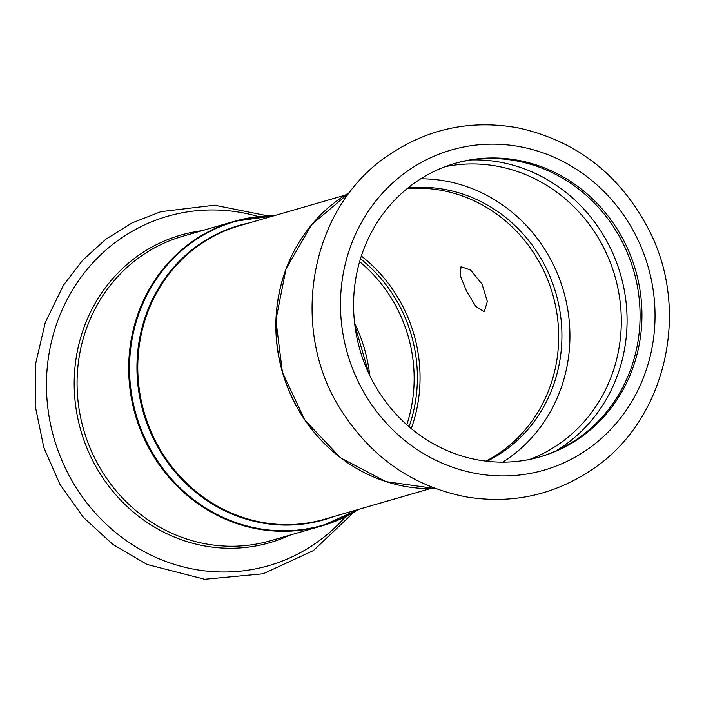 <?xml version="1.0" encoding="UTF-8"?>
<svg xmlns="http://www.w3.org/2000/svg" width="704" height="704" viewBox="0 0 704 704"><rect width="100%" height="100%" fill="white"/><g stroke="black" fill="none" stroke-linecap="round" stroke-linejoin="round"><path stroke-width="1.06" d="M359.603 261.65A144.294 135.485 -106.1 0 1 406.798 424.758M360.457 258.782A144.294 135.485 -106.1 0 1 409.05 426.73M411.268 428.595A147.127 138.134 73.9 0 0 361.328 256.018M407.088 188.654A144.294 135.485 -106.1 0 1 552.649 294.175A144.294 135.485 -106.1 0 1 485.927 461.12M407.977 187.942A144.294 135.485 -106.1 0 1 555.887 293.234A144.294 135.485 -106.1 0 1 487.054 461.252M502.744 462.132A152.786 143.449 73.9 0 0 553.133 264.202A152.786 143.449 73.9 0 0 420.763 178.807M483.85 311.529L475.816 306.416L466.585 291.236L460.082 275.176L461.05 266.693L470.58 270.028L482.064 284.117L487.344 301.453L484.405 311.309L483.85 311.529M539.29 457.081A152.786 143.449 73.9 0 0 623.286 243.91A152.786 143.449 73.9 0 0 454.362 163.566M625.152 243.364A152.786 143.449 73.9 0 0 455.294 163.293A152.786 143.449 73.9 0 0 359.964 349.923A152.786 143.449 73.9 0 0 540.232 456.817A152.786 143.449 73.9 0 0 625.152 243.364M290.902 257.506A158.066 148.412 73.9 0 0 350.926 464.948M435.565 488.594A158.444 148.764 -106.1 0 1 282.594 372.31A158.444 148.764 -106.1 0 1 349.844 192.315M430.065 488.69L324.43 519.262A152.786 143.449 -106.1 0 1 144.162 412.368A152.786 143.449 -106.1 0 1 239.492 225.738L345.136 195.166M248.741 223.062A153.164 143.81 73.9 0 0 143.352 412.606A153.164 143.81 73.9 0 0 333.67 516.586M357.694 509.634A158.066 148.412 -106.1 0 1 136.127 414.691A158.066 148.412 -106.1 0 1 272.756 216.11M273.601 215.864A158.444 148.764 73.9 0 0 234.177 221.382A158.444 148.764 73.9 0 0 135.318 414.929A158.444 148.764 73.9 0 0 322.256 525.774A158.444 148.764 73.9 0 0 358.538 509.388M273.645 215.855L234.177 221.382L182.556 236.315A158.444 148.764 73.9 0 0 83.697 429.862A158.444 148.764 73.9 0 0 270.635 540.716L322.256 525.774L358.582 509.379M636.715 237.318A166.646 156.464 73.9 0 0 364.478 217.307A166.646 156.464 73.9 0 0 492.096 475.534A166.646 156.464 73.9 0 0 636.715 237.318M529.786 459.386A152.786 143.449 73.9 0 0 604.507 249.339A152.786 143.449 73.9 0 0 445.095 166.69M555.755 451A156.094 146.564 73.9 0 0 609.919 247.13A156.094 146.564 73.9 0 0 471.53 159.922M258.597 216.612A181.852 170.746 73.9 0 0 60.254 314.301A181.852 170.746 73.9 0 0 125.585 540.091A181.852 170.746 73.9 0 0 345.444 516.771M201.96 230.701A160.098 150.322 73.9 0 0 80.881 430.681A160.098 150.322 73.9 0 0 290.039 535.102M369.767 375.496A152.786 143.449 73.9 0 0 354.596 323.074M435.591 488.602L385.915 481.615L340.657 457.89L304.841 420.068L282.427 372.363L275.898 320.056L285.991 268.954L311.582 224.726L349.853 192.298M648.886 229.847C691.583 311.978 665.394 422.198 590.788 470.395C553.036 495.273 511.746 504.143 466.91 497.015C414.04 486.869 372.425 458.401 342.056 411.629C287.839 329.41 309.417 207.574 388.494 155.223C427.698 128.665 470.712 119.513 517.554 127.776C576.277 140.554 620.048 174.574 648.886 229.847M268.127 215.943L214.623 205.19L160.908 211.658L132.088 222.922L105.723 239.298L82.623 260.278L63.466 285.199L45.25 322.59L35.675 363.51L35.2 405.874L43.824 447.533L60.086 484.607L83.459 517.431L112.886 544.465L147.022 564.441L204.626 579.269L263.243 573.769L313.403 550.581L353.857 512.248M368.861 373.586L354.851 325.169"/></g></svg>
